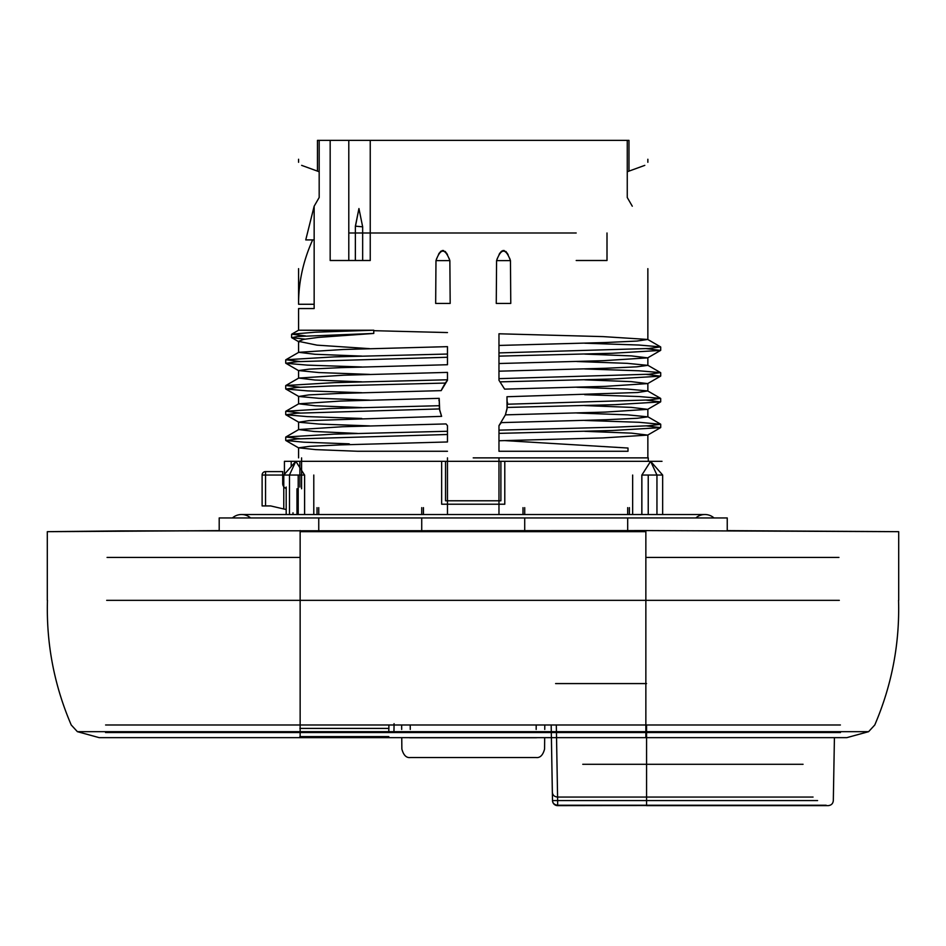 <?xml version="1.0" encoding="UTF-8"?>
<svg xmlns="http://www.w3.org/2000/svg" width="946" height="946" viewBox="0 0 946 946"><rect width="100%" height="100%" fill="white"/><g stroke="black" fill="none" stroke-linecap="round" stroke-linejoin="round"><path stroke-width="1.42" d="M576.197 232.988L348.79 232.988M370.241 140.363L627.257 140.363L319.18 140.363L330.166 140.363L330.166 260.505L370.241 260.505L370.241 140.363L348.79 140.363L348.79 260.505M607.096 140.363L576.197 140.363M319.18 140.363L317.466 140.363L317.442 171.12L301.632 165.361L319.18 171.746L319.18 197.501L319.18 140.363L319.18 171.746M627.257 140.363L628.972 140.363C654.36 165.763 654.36 165.763 628.972 140.363C654.36 165.763 654.36 165.763 628.972 140.363L628.984 171.12L644.794 165.361C648.909 161.258 648.909 161.258 644.794 165.361C648.909 161.258 648.909 161.258 644.794 165.361L627.257 171.746L627.257 197.501L627.257 140.363L627.257 171.746M441.605 389.586L445.247 383.059L331.076 385.968L297.411 387.422L285.858 389.031L307.426 390.875L361.739 392.708M607.001 232.988L607.001 260.505L576.197 260.505M632.283 206.204L627.257 197.501L632.283 206.204C653.178 290.008 653.178 290.008 632.283 206.204C653.178 290.008 653.178 290.008 632.283 206.204M445.247 383.059L447.47 380.257L441.179 390.627L339.106 393.453L308.952 394.884L298.723 396.469L285.846 389.031M439.417 408.932L439.204 398.337L439.701 410.363L441.616 416.358L439.417 408.932L296.938 413.201L285.846 414.774L307.415 416.618L361.739 418.451M446.039 423.926L447.47 425.665L446.039 423.926L342.57 426.741L298.723 429.555L314.025 431.459L357.363 433.434M473.213 457.876L648.282 457.876L473.213 457.876M441.226 415.389L441.616 416.358L309.07 420.627L298.723 422.212L285.858 414.774M498.968 345.444L498.968 333.784L603.099 336.61L647.714 339.448L636.942 341.068L605.535 342.523L498.968 345.444L498.968 363.524L603.181 360.686L647.703 357.86L631.36 355.897L584.699 354.088M504.916 440.611L628.002 448.037L628.002 451.266L498.968 451.266L498.968 440.753L603.028 437.927L647.714 435.089L631.502 433.138L584.699 431.329M576.859 361.526L627.316 363.347L647.856 365.357L636.835 366.823L605.617 368.266L498.968 371.187L498.968 380.257L504.632 389.125L605.215 386.358L647.714 383.603L631.124 381.628L584.699 379.831M498.968 363.524L498.968 371.187M576.859 413.012L627.695 414.856L647.856 416.843L637.273 418.274L606.197 419.728L501.356 422.614L498.968 425.665L505.412 414.856L507.032 408.885M507.056 408.743L506.973 396.741L507.245 407.442L505.412 414.856L605.133 412.101L647.703 409.346L631.372 407.383L584.699 405.574M576.859 387.269L627.588 389.102L647.714 390.935L637.604 392.507L506.973 396.741M509.681 258.317L510.462 260.623L510.769 303.418L510.462 260.623C505.779 247.958 501.155 247.958 496.579 260.623L497.407 258.187M499.098 254.391L500.091 252.807M500.931 251.79L501.723 251.092M502.894 250.536L504.301 250.572M505.696 251.364L506.37 252.026M507.139 253.031L508.156 254.77M496.26 303.418L496.579 260.623L496.26 303.418L510.769 303.418L496.26 303.418M447.47 451.266L357.647 451.266L315.526 449.61L298.581 447.801L309.543 446.335L340.749 444.892L447.47 441.971L447.47 434.498L297.6 438.909L285.858 440.529L303.82 442.184L349.133 443.84L349.973 444.573M646.378 348.648L660.58 350.422L612.239 353.272L498.968 356.134M369.567 348.648L316.934 345.136L298.581 341.34L303.678 339.366L318.424 337.403L373.765 333.441L373.765 330.213L315.479 332.188L291.735 334.163L305.523 335.925M369.567 374.391L318.814 372.558L298.581 370.56L309.342 369.117L340.891 367.651L447.47 364.73L447.47 357.269L297.623 361.668L285.858 363.288L307.438 365.132L361.739 366.965M646.378 374.391L660.58 376.165L612.736 379.003L500.292 381.853M369.567 400.134L318.743 398.29L298.723 396.469M439.157 398.704L438.968 400.702M646.378 400.134L660.58 401.908L615.006 404.675L507.245 407.442M507.541 403.067L507.541 402.393M369.567 425.889L319.015 424.056L298.723 422.212M646.378 425.889L660.58 427.651L612.275 430.513L498.968 433.374L498.968 440.753M447.47 357.269L447.47 346.65L343.28 349.488L298.723 352.314L314.994 354.277L361.739 356.086M447.47 380.257L447.47 372.393L343.528 375.219L298.723 378.069L314.935 380.02L361.739 381.829M447.47 434.498L447.47 425.665M447.47 431.27L334.163 434.131L285.846 436.993L300.059 438.755M584.699 343.209L639.035 345.042L660.592 346.886L648.79 348.506L498.968 352.905M447.47 354.041L334.186 356.89L285.858 359.752L300.059 361.526M584.699 368.952L638.988 370.785L660.58 372.629L648.838 374.249L498.968 378.648M447.47 379.784L334.151 382.645L285.846 385.507L300.059 387.269M584.699 394.695L639.011 396.54L660.58 398.372L649.547 399.945L507.517 404.214M439.003 405.716L331.372 408.483L285.858 411.238L300.059 413.012M584.699 420.45L639.023 422.283L660.722 424.269L648.814 425.735L614.604 427.202L498.968 430.146L498.968 433.374M357.091 330.686L298.581 330.213L373.765 330.213M373.765 330.686L447.47 332.566M439.204 398.337L340.536 401.069L298.735 403.8L315.266 405.775L361.739 407.572M498.968 425.665L498.968 430.146M298.581 304.269C298.498 282.322 303.181 260.86 312.641 239.906L305.747 239.906C296.157 278.372 296.157 278.372 305.747 239.906C296.157 278.372 296.157 278.372 305.747 239.906L314.155 206.204L319.18 197.501L314.155 206.204L314.155 308.562L298.581 308.562L314.155 308.562L314.155 304.269L298.581 304.269L298.581 268.64M449.078 258.317L449.858 260.623L450.178 303.418L449.858 260.623C445.117 247.958 440.493 247.958 435.976 260.623L436.792 258.187M438.471 254.391L439.452 252.807M440.292 251.79L441.084 251.092M442.243 250.536L443.65 250.572M445.058 251.364L445.72 252.026M446.5 253.031L447.529 254.77M435.668 303.418L435.976 260.623L435.668 303.418L450.178 303.418L435.668 303.418M317.466 140.363C292.078 165.763 292.078 165.763 317.466 140.363C292.078 165.763 292.078 165.763 317.466 140.363M301.632 165.361C297.529 161.258 297.529 161.258 301.632 165.361C297.529 161.258 297.529 161.258 301.632 165.361M314.155 239.906L312.641 239.906M355.377 260.505L355.377 226.177L362.661 226.815L362.661 260.505M355.353 260.505L355.377 226.177L358.936 208.558L362.661 226.815M355.353 226.815L358.936 208.558M373.765 333.441L297.292 336.516L291.723 337.71L304.967 339.117M627.683 507.647L627.683 514.518M498.968 514.518L498.968 457.876L498.968 514.518M524.711 514.518L524.711 507.647M318.755 514.518L318.755 507.647M421.727 507.647L421.727 514.518M447.47 514.518L447.47 457.876L447.47 514.518M301.585 488.775L301.585 457.876M627.683 530.576L627.683 517.947M645.858 530.576L121.36 530.895L47.3 531.676L219.2 530.635L219.2 517.947L727.238 517.947L727.238 530.635L898.7 531.676L645.858 530.576L645.858 724.991L105.597 724.991M293 512.803L293 514.518M286.189 488.491A5.144 5.144 0 0 1 282.712 483.619L282.712 475.046L262.113 475.046L262.113 505.933L270.698 505.933L285.456 509.374M282.712 471.605L282.712 475.046L282.712 471.605L265.542 471.605L265.542 475.046L262.113 475.046A3.429 3.429 0 0 1 265.542 471.605L265.542 505.933L262.113 505.933M318.755 530.576L318.755 517.947M421.727 530.801L421.727 517.947M524.711 530.801L524.711 517.947M839.315 600.343L106.685 600.343M840.462 731.672L868.605 731.672L846.836 737.644L99.164 737.644L77.395 731.672L105.538 731.672M813.052 797.052L557.501 797.052C554.356 796.733 552.641 795.148 552.346 792.31L551.4 737.644L544.683 737.644L544.577 749.031C542.945 755.215 540.083 758.053 535.992 757.533M536.004 757.533L410.434 757.533C406.354 758.053 403.493 755.215 401.861 749.031L401.754 737.644L401.861 749.031L401.754 737.644L401.861 749.031L401.754 737.644L300.142 737.644L645.858 737.644L645.858 731.672L77.395 731.672L71.234 724.991C54.159 685.188 46.224 643.635 47.442 600.343M838.936 557.431L645.858 557.431M300.142 557.431L107.064 557.431M449.858 260.623L435.976 260.623M510.462 260.623L496.579 260.623M401.683 729.437L401.648 724.991M410.268 737.644L410.268 737.75C410.493 764.108 410.493 764.108 410.268 737.75C410.493 764.108 410.493 764.108 410.268 737.75L536.169 737.75C535.944 764.108 535.944 764.108 536.169 737.75C535.944 764.108 535.944 764.108 536.169 737.75L537.553 737.644L536.169 737.644M544.754 729.437L544.79 724.991M410.268 737.75A8.585 8.384 -0.5 0 1 408.885 737.644L409.452 737.714M393.95 731.672L394.068 724.991M299.87 728.408L388.936 728.408M393.855 724.991L394.08 723.655M300.142 531.676L645.858 531.676M695.842 517.947A13.729 13.729 0 0 1 714.005 517.947M250.595 517.947A13.729 13.729 0 0 0 232.432 517.947M289.488 514.518L289.488 475.046L283.776 475.046L304.565 475.046L295.814 461.317L289.665 474.573M304.565 514.518L304.565 475.046M286.189 514.518L286.189 487.06M291.202 466.567L291.202 461.317L284.427 461.317L650.623 461.317L641.873 475.046L662.661 475.046L656.95 475.046L650.623 461.317L662.011 461.317L650.623 461.317L662.661 475.046L662.661 514.518L662.661 475.046M441.652 504.218L441.652 461.317L445.542 461.317L445.542 500.789L500.895 500.789L500.895 461.317L504.786 461.317L504.786 504.218L441.652 504.218M641.873 514.518L641.873 475.046M656.95 514.518L656.95 475.046M299.87 487.06L299.87 461.317M304.612 514.518L304.612 475.046M313.788 514.518L313.788 475.046M317.028 507.647L317.028 514.518M423.441 514.518L423.441 507.647M522.996 507.647L522.996 514.518M629.397 514.518L629.397 507.647M632.649 514.518L632.649 475.046M641.826 514.518L641.826 475.046M557.643 805.247L826.189 805.247L557.643 805.637A5.144 5.144 0 0 1 552.499 800.576L557.643 800.576L557.643 805.247C554.38 804.798 552.665 803.237 552.499 800.576L551.175 724.991M646.567 683.58L555.598 683.58M582.76 764.285L803.059 764.285M296.985 488.775L296.985 514.518M265.542 505.933L265.542 475.046L282.712 475.046M300.142 530.576L300.142 737.644M840.403 724.991L645.858 724.991L645.858 731.672L868.605 731.672L874.766 724.991C891.842 685.188 899.776 643.635 898.558 600.343M105.538 732.535L840.462 732.535M645.858 724.991L645.858 732.535M300.142 724.991L300.142 732.535M410.268 729.437L410.233 724.991M536.169 729.437L536.205 724.991M299.87 731.932L388.794 731.932L388.912 724.991M299.87 736.591L388.794 736.591M646.567 724.991L646.567 800.576L557.643 800.576L556.319 724.991M646.567 737.644L646.567 764.285M817.592 800.576L646.567 800.576L646.567 805.637L826.189 805.247M647.856 162.286L647.856 159.259M647.856 457.876L647.856 435.006M647.856 416.843L647.856 409.251M647.856 391.1L647.856 383.508M647.856 365.357L647.856 357.777M647.856 339.614L647.856 268.64M285.858 440.529L298.735 447.966M660.592 350.41L647.703 357.86M298.735 370.726L285.869 363.288M647.714 383.591L660.58 376.153M660.568 401.908L647.703 409.346M660.592 427.639L647.714 435.089M285.727 437.147L285.727 440.375M660.71 347.04L660.71 350.268M285.727 363.134L285.727 359.906M660.71 376L660.71 372.783M285.716 388.877L285.716 385.661M660.698 398.526L660.698 401.754M285.727 414.62L285.727 411.392M660.722 424.269L660.722 427.497M647.714 339.448L660.592 346.886M647.703 365.191L660.58 372.629M285.869 359.752L298.735 352.326M298.723 429.555L285.858 436.993M285.846 385.507L298.723 378.069M647.703 390.935L660.568 398.372M285.858 411.238L298.735 403.8M647.714 416.678L660.592 424.127M298.581 352.409L298.581 341.34M291.735 334.163L298.581 330.213L298.581 308.562M298.581 429.638L298.581 422.046M298.581 403.895L298.581 396.303M298.581 378.152L298.581 370.56M298.581 457.876L298.581 447.801M298.581 159.259L298.581 162.286M291.746 337.71L299.149 341.991M291.605 334.316L291.605 337.545M648.282 461.317L648.282 457.876M898.7 531.676L898.7 600.343M47.3 531.676L47.3 600.343M401.754 737.644L401.861 749.031M299.87 736.981L388.794 736.981M704.924 514.518L241.514 514.518M283.776 508.983L283.776 475.046L295.814 461.317M284.427 474.301L284.427 461.317M298.203 514.518L298.203 475.046M648.235 475.046L648.235 514.518M283.776 486.764L283.776 475.046M646.567 805.637L828.176 805.637C831.286 805.318 833 803.639 833.32 800.576L834.419 737.644"/></g></svg>
